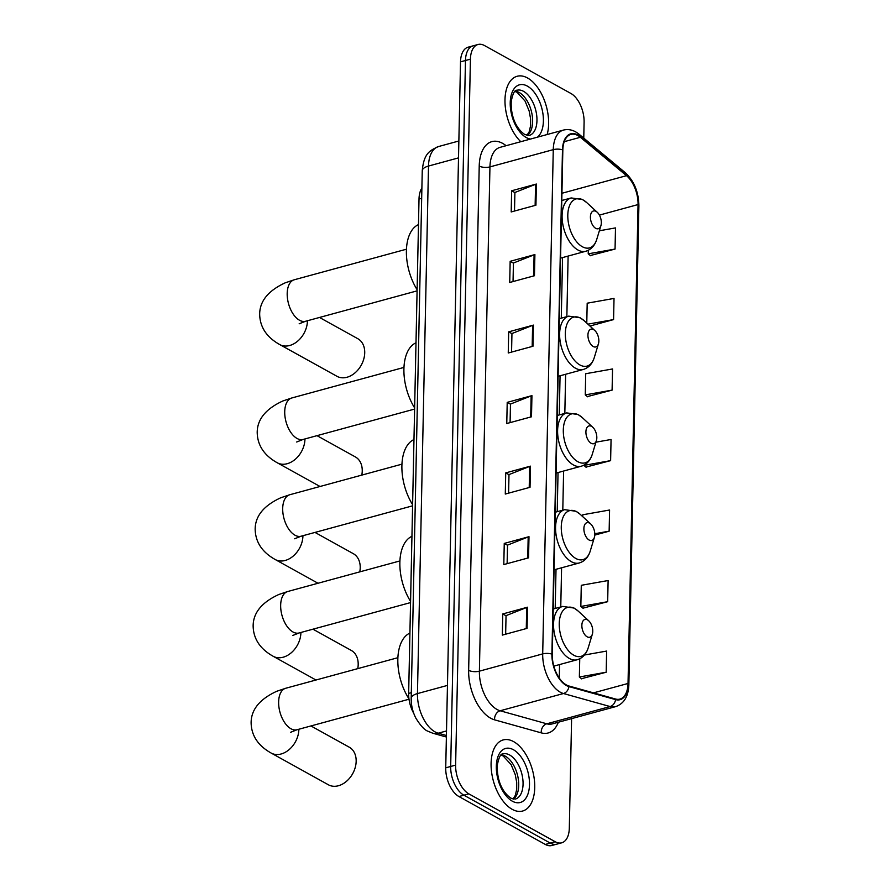 <?xml version="1.0" encoding="UTF-8"?>
<svg xmlns="http://www.w3.org/2000/svg" width="890" height="890" viewBox="0 0 890 890"><rect width="100%" height="100%" fill="white"/><g stroke="black" fill="none" stroke-linecap="round" stroke-linejoin="round"><path stroke-width="1.33" d="M413.772 713.402A23.029 12.683 -105.2 0 1 408.655 693.41L419.012 199.048A23.029 12.683 -105.2 0 1 421.882 188.035M583.762 138.117L584.096 122.175A23.029 12.683 74.8 0 0 570.902 93.461L484.505 45.557A23.029 12.683 74.8 0 0 477.997 44.5L468.107 47.192A23.029 12.683 74.8 0 0 460.519 61.855L445.734 767.825A23.029 12.683 74.8 0 0 458.928 796.539L545.325 844.443A23.029 12.683 74.8 0 0 551.833 845.5L556.773 844.154A23.029 12.683 74.8 0 1 550.276 843.086A23.029 12.683 74.8 0 0 556.773 844.154L561.724 842.808A23.029 12.683 74.8 0 0 569.311 828.145L571.602 718.631M477.997 44.5A23.029 12.683 74.8 0 0 470.421 59.163L455.624 765.122A23.029 12.683 74.8 0 0 468.83 793.847L463.879 795.193L550.276 843.086L463.879 795.193A23.029 12.683 74.8 0 1 450.685 766.479A23.029 12.683 74.8 0 0 463.879 795.193L458.928 796.539M470.421 59.163L465.47 60.509L450.685 766.479L465.47 60.509A23.029 12.683 74.8 0 1 473.057 45.846A23.029 12.683 74.8 0 0 465.47 60.509L460.519 61.855M512.206 809.333A36.846 20.281 74.8 0 0 522.597 811.035A36.846 20.281 74.8 0 0 534.256 778.961A36.846 20.281 74.8 0 0 513.619 741.626A36.846 20.281 74.8 0 0 503.217 739.924A36.846 20.281 74.8 0 0 491.569 771.986A36.846 20.281 74.8 0 0 512.206 809.333A36.846 20.281 74.8 0 0 522.597 811.035A36.846 20.281 74.8 0 0 534.256 778.961A36.846 20.281 74.8 0 0 513.619 741.626A36.846 20.281 74.8 0 0 503.217 739.924A36.846 20.281 74.8 0 0 491.569 771.986A36.846 20.281 74.8 0 0 512.206 809.333M547.15 134.524A36.846 20.281 74.8 0 0 527.525 77.975A36.846 20.281 74.8 0 0 517.123 76.273A36.846 20.281 74.8 0 0 505.064 103.963A36.846 20.281 74.8 0 0 520.795 141.699A36.846 20.281 74.8 0 1 505.064 103.963A36.846 20.281 74.8 0 1 517.123 76.273A36.846 20.281 74.8 0 1 527.525 77.975A36.846 20.281 74.8 0 1 547.15 134.524M566.351 684.933A24.564 13.528 -105.2 0 1 552.278 654.306L562.836 150.043A24.564 13.528 -105.2 0 1 570.935 134.401A24.564 13.528 -105.2 0 1 580.38 137.282L626.504 175.675A24.564 13.528 -105.2 0 1 638.052 204.566L628.029 683.464A24.564 13.528 -105.2 0 1 619.93 699.095A24.564 13.528 -105.2 0 1 615.535 699.017L568.888 685.99A24.564 13.528 -105.2 0 1 566.351 684.933M566.34 685.5A25.176 13.862 74.8 0 0 568.944 686.591L615.591 699.618A25.176 13.862 74.8 0 0 628.385 683.665L638.419 204.767A25.176 13.862 74.8 0 0 626.571 175.152L580.458 136.76A25.176 13.862 74.8 0 0 562.48 149.832L551.911 654.106A25.176 13.862 74.8 0 0 566.34 685.5M514.509 211.041L514.898 192.485L535.569 184.308A6.141 2.425 1.2 0 1 536.381 184.041L511.639 190.783L511.194 211.942L535.936 205.201L536.381 184.041M514.898 192.596L511.639 190.783M513.041 281.563L513.43 263.017L534.089 254.84A6.141 2.425 1.2 0 1 534.901 254.573L510.159 261.315L509.725 282.475L534.456 275.733L534.901 254.573M513.419 263.117L510.159 261.315M511.561 352.095L511.95 333.539L532.62 325.362A6.141 2.425 1.2 0 1 533.422 325.095L508.691 331.837L508.246 352.996L532.976 346.255L533.422 325.095M511.95 333.65L508.691 331.837M505.654 634.203L506.043 615.646L526.713 607.47A6.141 2.425 1.2 0 1 527.514 607.202L502.772 613.944L502.338 635.104L527.069 628.362L527.514 607.202M506.032 615.747L502.772 613.944M507.122 563.67L507.511 545.125L528.182 536.937A6.141 2.425 1.2 0 1 528.994 536.681L504.252 543.423L503.807 564.572L528.549 557.841L528.994 536.681M507.511 545.225L504.252 543.423M508.602 493.149L508.991 474.593L529.661 466.416A6.141 2.425 1.2 0 1 530.462 466.149L505.731 472.89L505.286 494.05L530.028 487.308L530.462 466.149M508.991 474.693L505.731 472.89M510.081 422.617L510.471 404.071L531.141 395.894A6.141 2.425 1.2 0 1 531.942 395.627L507.211 402.369L506.766 423.529L531.497 416.787L531.942 395.627M510.471 404.171L507.211 402.369M468.83 793.847L555.226 841.74A23.029 12.683 74.8 0 0 561.724 842.808M589.948 326.029L613.577 319.588L614.022 298.428L587.189 303.201L586.777 323.115M590.326 255.541L615.057 249.066L615.491 227.907L599.37 230.777M594.776 535.09L609.138 531.174L609.583 510.014L582.761 514.776L582.716 516.634M582.939 608.17L607.67 601.696L608.115 580.536L581.281 585.308L580.836 606.457L583.184 608.371M581.459 678.703L606.19 672.228L606.635 651.068L584.463 655.007M587.367 396.595L612.098 390.12L612.543 368.961L585.709 373.722L585.275 394.882L587.611 396.795M585.898 467.117L610.618 460.642L611.063 439.482L595.944 442.174M583.796 465.248L586.132 467.317M610.618 460.642L583.796 465.414M609.138 531.174L594.787 533.722M607.67 601.696L580.836 606.457M579.746 658.767L579.357 676.99L581.704 678.892M606.19 672.228L579.357 676.99M612.098 390.12L585.275 394.882M613.577 319.588L587.901 324.149M588.301 250.279L588.223 253.828L590.571 255.742M615.057 249.066L588.223 253.828M298.873 729.233A21.494 15.82 119 0 1 298.862 729.522A21.494 15.82 119 0 1 289.094 749.647A21.494 15.82 119 0 1 271.127 753.04L328.421 784.802A21.494 15.82 -61 0 0 346.388 781.409A21.494 15.82 -61 0 0 356.167 761.284A21.494 15.82 -61 0 0 349.269 747.2L310.933 725.951M587.489 619.885A9.211 5.073 74.8 0 0 581.86 625.325A9.211 5.073 74.8 0 0 587.133 636.806A9.211 5.073 74.8 0 0 592.362 634.147A9.211 5.073 74.8 0 0 588.713 620.786A9.211 5.073 74.8 0 0 587.489 619.885M409.912 633.079A42.219 23.24 74.8 0 0 408.955 698.828M357.747 668.635A21.494 15.82 -61 0 0 358.192 664.519A21.494 15.82 -61 0 0 351.294 650.434L312.957 629.185M589.514 523.12A9.211 5.073 74.8 0 0 583.885 528.56A9.211 5.073 74.8 0 0 589.158 540.052A9.211 5.073 74.8 0 0 594.386 537.393A9.211 5.073 74.8 0 0 590.749 524.021A9.211 5.073 74.8 0 0 589.514 523.12M411.948 536.314A42.219 23.24 74.8 0 0 410.579 601.429M359.771 571.87A21.494 15.82 -61 0 0 360.216 567.753A21.494 15.82 -61 0 0 353.319 553.68L314.993 532.42M591.538 426.366A9.211 5.073 74.8 0 0 585.909 431.795A9.211 5.073 74.8 0 0 591.194 443.287A9.211 5.073 74.8 0 0 596.411 440.628A9.211 5.073 74.8 0 0 592.773 427.267A9.211 5.073 74.8 0 0 591.538 426.366M413.972 439.56A42.219 23.24 74.8 0 0 412.604 504.663M361.796 475.115A21.494 15.82 -61 0 0 362.241 470.999A21.494 15.82 -61 0 0 355.355 456.915L317.018 435.666M593.574 329.6A9.211 5.073 74.8 0 0 587.934 335.041A9.211 5.073 74.8 0 0 593.218 346.522A9.211 5.073 74.8 0 0 598.436 343.863A9.211 5.073 74.8 0 0 594.798 330.502A9.211 5.073 74.8 0 0 593.574 329.6M415.997 342.795A42.219 23.24 74.8 0 0 414.629 407.909M307.428 320.745A21.494 15.82 119 0 1 307.428 321.034A21.494 15.82 119 0 1 297.649 341.159A21.494 15.82 119 0 1 279.694 344.552L336.987 376.314A21.494 15.82 -61 0 0 354.943 372.921A21.494 15.82 -61 0 0 364.722 352.796A21.494 15.82 -61 0 0 357.825 338.712L319.488 317.463M596.044 211.397A9.211 5.073 74.8 0 0 590.415 216.837A9.211 5.073 74.8 0 0 595.688 228.318A9.211 5.073 74.8 0 0 600.917 225.66A9.211 5.073 74.8 0 0 597.279 212.298A9.211 5.073 74.8 0 0 596.044 211.397M418.478 224.591A42.219 23.24 74.8 0 0 417.11 289.706M411.314 692.687L408.655 693.41M421.671 198.325L419.012 199.048M458.517 157.875L428.502 166.052A15.353 6.052 -178.8 0 0 422.249 170.78C423.84 153.358 429.792 150.443 438.614 146.516A30.705 16.899 74.8 0 0 428.502 166.052L417.455 693.588A30.705 16.899 74.8 0 0 435.054 731.892A30.705 16.899 74.8 0 0 438.214 733.204L446.502 730.946M447.459 685.411L417.455 693.588A15.353 6.052 -178.8 0 0 411.191 698.316L422.249 170.78M545.325 844.443L555.226 841.74M445.734 767.825L455.624 765.122M446.38 737.02L432.796 733.227A15.353 12.182 -74.4 0 0 438.214 733.204L446.413 735.496M558.341 722.246A38.381 21.126 -105.2 0 1 541.254 732.87L494.606 719.843A38.381 21.126 -105.2 0 1 468.652 670.326L479.221 166.063A7.676 3.026 -178.8 0 0 489.945 166.897L479.387 671.16A30.705 16.899 74.8 0 0 496.987 709.452A30.705 16.899 74.8 0 0 500.147 710.776L546.794 723.804A30.705 16.899 74.8 0 0 552.289 723.893L615.613 706.638A30.705 16.899 -105.2 0 1 610.117 706.549A7.676 6.085 -74.4 0 0 615.591 699.618M479.221 166.063A38.381 21.126 -105.2 0 1 502.694 143.401A38.381 21.126 -105.2 0 1 506.11 145.704M500.058 147.351A30.705 16.899 74.8 0 0 489.945 166.897L553.269 149.642A30.705 16.899 -105.2 0 1 563.381 130.096L500.058 147.351M541.254 732.87A7.676 6.085 105.6 0 1 546.794 723.804L610.117 706.549L563.47 693.521A30.705 16.899 -105.2 0 1 560.299 692.198A30.705 16.899 -105.2 0 1 542.7 653.905A7.676 3.026 1.2 0 1 551.911 654.106M568.944 686.591A7.676 6.085 -74.4 0 1 563.47 693.521L500.147 710.776A7.676 6.085 105.6 0 0 494.606 719.843M615.613 706.638C624.012 703.701 628.429 696.392 628.852 684.733A7.676 3.026 -178.8 0 0 628.385 683.665M638.419 204.767A7.676 3.026 1.2 0 1 638.886 205.846C638.664 192.062 634.136 181.015 625.292 172.693L579.168 134.301C574.117 130.151 568.844 128.75 563.381 130.096M626.571 175.152A7.676 5.04 -50.2 0 0 625.292 172.693M580.458 136.76A7.676 5.04 -50.2 0 0 579.168 134.301M562.48 149.832A7.676 3.026 -178.8 0 0 553.269 149.642L542.7 653.905L479.387 671.16A7.676 3.026 -178.8 0 1 468.652 670.326M638.052 204.566L599.393 215.102M562.269 200.372A24.564 13.528 74.8 0 0 561.801 199.66M626.504 175.675L561.935 193.275M580.38 137.282L564.249 141.677M628.029 683.464L593.508 692.865M559.276 678.08L559.565 664.552M560.767 606.935L561.59 567.798M562.792 510.17L563.615 471.032M564.827 413.416L565.639 374.267M566.852 316.651L568.12 256.064M531.141 395.894L530.696 416.998M529.661 466.416L529.216 487.531M528.182 536.937L527.748 558.052M526.713 607.47L526.268 628.585M532.62 325.362L532.176 346.477M534.089 254.84L533.655 275.945M535.569 184.308L535.135 205.423M513.374 799.12A23.396 12.883 74.8 0 0 518.058 777.604A23.396 12.883 74.8 0 0 505.32 756.177A23.396 12.883 74.8 0 0 501.315 754.876M515.355 799.064A23.396 12.883 74.8 0 0 522.753 778.706A23.396 12.883 74.8 0 0 509.647 754.998A23.396 12.883 74.8 0 0 503.05 753.919C500.781 753.507 498.878 757.19 497.354 764.966C496.765 776.125 499.969 790.476 510.893 798.185L515.355 799.064M513.452 749.747A28.002 15.419 74.8 0 0 496.32 766.279A28.002 15.419 74.8 0 0 512.373 801.211A28.002 15.419 74.8 0 0 529.494 784.68A28.002 15.419 74.8 0 0 513.452 749.747M290.596 732.292L297.026 729.744A21.494 11.837 -105.2 0 1 290.952 728.754A21.494 11.837 -105.2 0 1 278.637 701.943A21.494 11.837 -105.2 0 1 285.723 688.259L397.875 657.699M574.773 608.571A25.387 13.973 74.8 0 0 559.243 623.567A25.387 13.973 74.8 0 0 573.794 655.218A25.387 13.973 74.8 0 0 588.19 647.887C586.221 654.161 582.549 658.122 577.176 659.757A27.634 15.208 74.8 0 1 569.378 658.478A27.634 15.208 74.8 0 1 553.903 630.476A27.634 15.208 74.8 0 1 562.647 606.424L574.017 608.037L578.155 611.063A25.387 13.973 74.8 0 0 574.773 608.571M292.621 635.527L299.051 632.979A21.494 11.837 -105.2 0 1 292.988 631.989A21.494 11.837 -105.2 0 1 280.661 605.178A21.494 11.837 -105.2 0 1 287.748 591.505L399.91 560.934M300.898 632.479A21.494 15.82 119 0 1 300.898 632.757A21.494 15.82 119 0 1 291.119 652.882A21.494 15.82 119 0 1 273.163 656.275L315.983 680.016M576.798 511.817A25.387 13.973 74.8 0 0 561.267 526.802A25.387 13.973 74.8 0 0 575.819 558.464A25.387 13.973 74.8 0 0 590.215 551.133C588.245 557.407 584.574 561.356 579.201 562.992A27.634 15.208 74.8 0 1 571.402 561.712A27.634 15.208 74.8 0 1 555.927 533.711A27.634 15.208 74.8 0 1 564.672 509.67L576.041 511.283L580.18 514.298A25.387 13.973 74.8 0 0 576.798 511.817M294.646 538.761L301.076 536.214A21.494 11.837 -105.2 0 1 295.013 535.224A21.494 11.837 -105.2 0 1 282.697 508.424A21.494 11.837 -105.2 0 1 289.773 494.74L401.935 464.168M302.923 535.713A21.494 15.82 119 0 1 302.923 535.991A21.494 15.82 119 0 1 293.155 556.128A21.494 15.82 119 0 1 275.188 559.51L318.008 583.25M578.823 415.051A25.387 13.973 74.8 0 0 563.303 430.037A25.387 13.973 74.8 0 0 577.844 461.699A25.387 13.973 74.8 0 0 592.25 454.367C590.27 460.642 586.599 464.591 581.226 466.226A27.634 15.208 74.8 0 1 573.427 464.958A27.634 15.208 74.8 0 1 557.963 436.945A27.634 15.208 74.8 0 1 566.696 412.904L578.066 414.518L582.205 417.532A25.387 13.973 74.8 0 0 578.823 415.051M296.67 442.007L303.101 439.449A21.494 11.837 -105.2 0 1 297.038 438.459A21.494 11.837 -105.2 0 1 284.722 411.658A21.494 11.837 -105.2 0 1 291.798 397.975L403.96 367.414M304.947 438.948A21.494 15.82 119 0 1 304.947 439.237A21.494 15.82 119 0 1 295.18 459.362A21.494 15.82 119 0 1 277.213 462.755L320.033 486.485M580.847 318.286A25.387 13.973 74.8 0 0 565.328 333.272A25.387 13.973 74.8 0 0 579.88 364.933A25.387 13.973 74.8 0 0 594.275 357.602C592.295 363.877 588.624 367.837 583.261 369.472A27.634 15.208 74.8 0 1 575.463 368.193A27.634 15.208 74.8 0 1 559.988 340.191A27.634 15.208 74.8 0 1 568.721 316.139L580.102 317.752L584.24 320.778A25.387 13.973 74.8 0 0 580.847 318.286M299.151 323.804L305.582 321.257A21.494 11.837 -105.2 0 1 299.518 320.255A21.494 11.837 -105.2 0 1 287.192 293.455A21.494 11.837 -105.2 0 1 294.279 279.772L406.43 249.211M583.328 200.083A25.387 13.973 74.8 0 0 567.798 215.069A25.387 13.973 74.8 0 0 582.349 246.73A25.387 13.973 74.8 0 0 596.745 239.399C594.776 245.673 591.105 249.634 585.731 251.269A27.634 15.208 74.8 0 1 577.933 249.99A27.634 15.208 74.8 0 1 562.458 221.988A27.634 15.208 74.8 0 1 571.202 197.936L582.572 199.549L586.71 202.575A25.387 13.973 74.8 0 0 583.328 200.083M527.269 135.469A23.396 12.883 74.8 0 0 531.964 113.953A23.396 12.883 74.8 0 0 519.226 92.516A23.396 12.883 74.8 0 0 515.21 91.214M529.261 135.413A23.396 12.883 74.8 0 0 536.659 115.055A23.396 12.883 74.8 0 0 523.554 91.336A23.396 12.883 74.8 0 0 516.945 90.257C514.676 89.857 512.785 93.539 511.261 101.315C510.671 112.463 513.864 126.825 524.8 134.535L529.261 135.413M537.427 137.171A28.002 15.419 74.8 0 0 542.511 111.283A28.002 15.419 74.8 0 0 527.347 86.096A28.002 15.419 74.8 0 0 510.226 102.628A28.002 15.419 74.8 0 0 526.279 137.549A28.002 15.419 74.8 0 0 530.529 139.051M432.796 733.227L427.901 731.213C424.519 730.056 420.481 725.65 415.775 717.996C412.649 711.755 411.124 705.203 411.191 698.316M438.614 146.516L458.862 140.998M628.852 684.733L638.886 205.846M555.193 608.46L556.016 569.311M557.218 511.694L558.041 472.546M559.254 414.929L560.066 375.791M561.279 318.164L562.547 257.588M501.048 755.109L503.184 755.966L511.16 764.721L515.277 774.712L516.701 782.466L516.701 789.33L515.31 795.404L513.029 799.053M285.723 688.259L276.745 691.274C259.724 699.128 251.18 709.608 251.114 722.713C251.369 735.574 258.044 745.687 271.127 753.04M553.224 608.994L562.647 606.424M553.836 666.12L577.176 659.757M588.713 620.786L578.155 611.063M592.362 634.147L588.19 647.887M409.011 699.217L297.026 729.744M287.748 591.505L278.77 594.52C261.749 602.363 253.205 612.843 253.138 625.948C253.394 638.82 260.069 648.921 273.163 656.275M555.249 512.228L564.672 509.67M554.047 569.845L579.201 562.992M590.749 524.021L580.18 514.298M594.386 537.393L590.215 551.133M410.557 602.586L299.051 632.979M289.773 494.74L280.795 497.755C263.774 505.609 255.23 516.078 255.163 529.183C255.43 542.055 262.094 552.167 275.188 559.51M557.285 415.463L566.696 412.904M556.072 473.091L581.226 466.226M592.773 427.267L582.205 417.532M596.411 440.628L592.25 454.367M412.582 505.832L301.076 536.214M291.798 397.975L282.82 400.99C265.81 408.844 257.266 419.324 257.199 432.429C257.455 445.289 264.13 455.402 277.213 462.755M559.309 318.709L568.721 316.139M558.097 376.325L583.261 369.472M594.798 330.502L584.24 320.778M598.436 343.863L594.275 357.602M414.607 409.066L303.101 439.449M294.279 279.772L285.301 282.786C268.279 290.641 259.735 301.12 259.669 314.226C259.925 327.086 266.599 337.199 279.694 344.552M561.779 200.506L571.202 197.936M560.578 258.122L585.731 251.269M597.279 212.298L586.71 202.575M600.917 225.66L596.745 239.399M417.087 290.863L305.582 321.257M514.954 91.459L517.079 92.315L525.067 101.071L529.172 111.061L530.596 118.815L530.607 125.668L529.205 131.753L526.924 135.391"/></g></svg>
